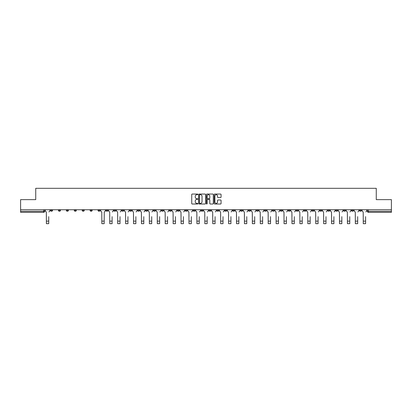 <?xml version="1.0" encoding="UTF-8"?>
<svg xmlns="http://www.w3.org/2000/svg" width="412" height="412" viewBox="0 0 412 412"><rect width="100%" height="100%" fill="white"/><g stroke="black" fill="none" stroke-linecap="round" stroke-linejoin="round"><path stroke-width="0.62" d="M197.873 194.397A0.35 0.35 0 0 0 197.528 194.047L192.229 194.047A0.5 0.5 0 0 0 191.734 194.546L191.734 203.518A0.5 0.5 0 0 0 192.229 204.017L197.528 204.017A0.35 0.35 0 0 0 197.873 203.667A0.35 0.35 0 0 0 197.528 203.317L196.843 203.317A1.597 1.597 0 0 1 195.247 201.72L195.247 200.974A1.597 1.597 0 0 1 196.843 199.377L197.528 199.377A0.35 0.35 0 0 0 197.873 199.032A0.35 0.35 0 0 0 197.528 198.682L196.843 198.682A1.597 1.597 0 0 1 195.247 197.085L195.247 196.339A1.597 1.597 0 0 1 196.843 194.742L197.528 194.742A0.35 0.35 0 0 0 197.873 194.397M311.93 209.744L311.93 210.305L313.959 210.305A1.015 1.015 0 0 1 312.945 211.32A1.015 1.015 0 0 1 311.93 210.305L311.93 209.744M264.396 209.744L264.396 210.305L266.43 210.305A1.015 1.015 0 0 1 265.416 211.32A1.015 1.015 0 0 1 264.396 210.305L264.396 209.744M256.475 209.744L256.475 210.305L258.509 210.305A1.015 1.015 0 0 1 257.49 211.32A1.015 1.015 0 0 1 256.475 210.305L256.475 209.744M208.946 209.744L208.946 210.305L210.975 210.305A1.015 1.015 0 0 1 209.96 211.32A1.015 1.015 0 0 1 208.946 210.305L208.946 209.744M201.025 209.744L201.025 210.305L203.054 210.305A1.015 1.015 0 0 1 202.04 211.32A1.015 1.015 0 0 1 201.025 210.305L201.025 209.744M193.099 209.744L193.099 210.305L195.133 210.305A1.015 1.015 0 0 1 194.119 211.32A1.015 1.015 0 0 1 193.099 210.305L193.099 209.744M177.258 209.744L177.258 210.305L179.287 210.305A1.015 1.015 0 0 1 178.272 211.32A1.015 1.015 0 0 1 177.258 210.305L177.258 209.744M161.416 210.305L161.416 209.744L161.416 210.305A1.015 1.015 0 0 0 162.431 211.32A1.015 1.015 0 0 1 161.416 210.305L163.446 210.305A1.015 1.015 0 0 1 162.431 211.32A1.015 1.015 0 0 0 163.446 210.305L163.446 209.744L163.446 210.305M153.491 210.305L153.491 209.744L153.491 210.305A1.015 1.015 0 0 0 154.51 211.32A1.015 1.015 0 0 1 153.491 210.305L155.525 210.305A1.015 1.015 0 0 1 154.51 211.32M145.57 210.305L145.57 209.744L145.57 210.305A1.015 1.015 0 0 0 146.584 211.32A1.015 1.015 0 0 1 145.57 210.305L147.604 210.305A1.015 1.015 0 0 1 146.584 211.32A1.015 1.015 0 0 0 147.604 210.305L147.604 209.744L147.604 210.305M137.649 209.744L137.649 210.305L139.678 210.305A1.015 1.015 0 0 1 138.664 211.32A1.015 1.015 0 0 1 137.649 210.305L137.649 209.744M129.728 209.744L129.728 210.305L131.758 210.305A1.015 1.015 0 0 1 130.743 211.32A1.015 1.015 0 0 1 129.728 210.305L129.728 209.744M121.808 209.744L121.808 210.305L123.837 210.305A1.015 1.015 0 0 1 122.822 211.32A1.015 1.015 0 0 1 121.808 210.305L121.808 209.744M113.882 210.305L113.882 209.744L113.882 210.305A1.015 1.015 0 0 0 114.902 211.32A1.015 1.015 0 0 1 113.882 210.305L115.916 210.305A1.015 1.015 0 0 1 114.902 211.32M98.041 210.305L98.041 209.744L98.041 210.305A1.015 1.015 0 0 0 99.055 211.32A1.015 1.015 0 0 1 98.041 210.305L100.07 210.305A1.015 1.015 0 0 1 99.055 211.32A1.015 1.015 0 0 0 100.07 210.305L100.07 209.744L100.07 210.305M90.12 210.305L90.12 209.744L90.12 210.305A1.015 1.015 0 0 0 91.134 211.32A1.015 1.015 0 0 1 90.12 210.305L92.149 210.305A1.015 1.015 0 0 1 91.134 211.32A1.015 1.015 0 0 0 92.149 210.305L92.149 209.744L92.149 210.305M82.199 210.305L82.199 209.744L82.199 210.305A1.015 1.015 0 0 0 83.214 211.32A1.015 1.015 0 0 1 82.199 210.305L84.228 210.305A1.015 1.015 0 0 1 83.214 211.32A1.015 1.015 0 0 0 84.228 210.305L84.228 209.744L84.228 210.305M74.273 210.305L74.273 209.744L74.273 210.305A1.015 1.015 0 0 0 75.293 211.32A1.015 1.015 0 0 1 74.273 210.305L76.308 210.305A1.015 1.015 0 0 1 75.293 211.32M66.353 210.305L66.353 209.744L66.353 210.305A1.015 1.015 0 0 0 67.367 211.32A1.015 1.015 0 0 1 66.353 210.305L68.387 210.305A1.015 1.015 0 0 1 67.367 211.32A1.015 1.015 0 0 0 68.387 210.305L68.387 209.744L68.387 210.305M58.432 210.305L58.432 209.744L58.432 210.305A1.015 1.015 0 0 0 59.446 211.32A1.015 1.015 0 0 1 58.432 210.305L60.461 210.305A1.015 1.015 0 0 1 59.446 211.32A1.015 1.015 0 0 0 60.461 210.305L60.461 209.744L60.461 210.305M220.569 197.559A0.5 0.5 0 0 0 221.064 197.06L221.064 194.546A0.5 0.5 0 0 0 220.569 194.047L214.683 194.047A0.5 0.5 0 0 0 214.189 194.546L214.189 203.518A0.5 0.5 0 0 0 214.683 204.017L220.569 204.017A0.5 0.5 0 0 0 221.064 203.518L221.064 200.474A0.5 0.5 0 0 0 220.569 199.98L218.051 199.98A0.5 0.5 0 0 0 217.551 200.474L217.551 201.983A1.334 1.334 0 0 1 216.218 203.317A1.334 1.334 0 0 1 214.884 201.983L214.884 196.076A1.334 1.334 0 0 1 216.218 194.742A1.334 1.334 0 0 1 217.551 196.076L217.551 197.06A0.5 0.5 0 0 0 218.051 197.559L220.569 197.559M20.6 209.744L20.6 199.64L35.731 199.64L35.731 188.315L376.269 188.315L376.269 199.64L391.4 199.64L391.4 209.744L20.6 209.744L20.6 211.32L44.62 211.32L44.62 209.744L44.62 211.32A1.015 1.015 0 0 1 43.605 212.335L20.6 212.335L20.6 211.32M205.562 194.546A0.5 0.5 0 0 0 205.068 194.047L199.181 194.047A0.5 0.5 0 0 0 198.687 194.546L198.687 203.518A0.5 0.5 0 0 0 199.181 204.017L205.068 204.017A0.5 0.5 0 0 0 205.562 203.518L205.562 194.546M206.932 194.047L212.819 194.047A0.5 0.5 0 0 1 213.313 194.546L213.313 203.518A0.5 0.5 0 0 1 212.819 204.017L210.3 204.017A0.5 0.5 0 0 1 209.801 203.518L209.801 199.877A0.5 0.5 0 0 0 209.301 199.377L207.633 199.377A0.5 0.5 0 0 0 207.133 199.877L207.133 203.667A0.35 0.35 0 0 1 206.783 204.017A0.35 0.35 0 0 1 206.438 203.667L206.438 194.546A0.5 0.5 0 0 1 206.932 194.047M367.38 209.744L367.38 211.32L391.4 211.32L391.4 212.335L368.395 212.335A1.015 1.015 0 0 1 367.38 211.32A1.015 1.015 0 0 0 368.395 212.335L368.395 209.744M391.4 209.744L391.4 211.32M361.489 209.744L361.489 210.305A1.015 1.015 0 0 1 360.474 211.32A1.015 1.015 0 0 1 359.46 210.305L361.489 210.305M359.46 209.744L359.46 210.305M353.568 210.305L353.568 209.744L353.568 210.305A1.015 1.015 0 0 1 352.554 211.32A1.015 1.015 0 0 1 351.539 210.305L353.568 210.305A1.015 1.015 0 0 1 352.554 211.32M351.539 209.744L351.539 210.305M345.647 209.744L345.647 210.305A1.015 1.015 0 0 1 344.633 211.32A1.015 1.015 0 0 1 343.613 210.305A1.015 1.015 0 0 0 344.633 211.32M343.613 209.744L343.613 210.305L345.647 210.305M337.727 209.744L337.727 210.305A1.015 1.015 0 0 1 336.707 211.32A1.015 1.015 0 0 1 335.692 210.305L337.727 210.305A1.015 1.015 0 0 1 336.707 211.32M335.692 209.744L335.692 210.305M329.801 209.744L329.801 210.305A1.015 1.015 0 0 1 328.786 211.32A1.015 1.015 0 0 1 327.772 210.305A1.015 1.015 0 0 0 328.786 211.32M327.772 209.744L327.772 210.305L329.801 210.305M321.88 209.744L321.88 210.305A1.015 1.015 0 0 1 320.866 211.32A1.015 1.015 0 0 1 319.851 210.305L321.88 210.305M319.851 209.744L319.851 210.305M313.959 209.744L313.959 210.305A1.015 1.015 0 0 1 312.945 211.32M306.039 209.744L306.039 210.305A1.015 1.015 0 0 1 305.024 211.32A1.015 1.015 0 0 1 304.005 210.305L306.039 210.305M304.005 209.744L304.005 210.305M298.118 209.744L298.118 210.305A1.015 1.015 0 0 1 297.098 211.32A1.015 1.015 0 0 1 296.084 210.305L298.118 210.305M296.084 209.744L296.084 210.305M290.192 209.744L290.192 210.305A1.015 1.015 0 0 1 289.178 211.32A1.015 1.015 0 0 1 288.163 210.305A1.015 1.015 0 0 0 289.178 211.32M288.163 209.744L288.163 210.305L290.192 210.305M282.272 209.744L282.272 210.305A1.015 1.015 0 0 1 281.257 211.32A1.015 1.015 0 0 1 280.242 210.305L282.272 210.305M280.242 209.744L280.242 210.305M274.351 209.744L274.351 210.305A1.015 1.015 0 0 1 273.336 211.32A1.015 1.015 0 0 1 272.322 210.305L274.351 210.305M272.322 209.744L272.322 210.305M266.43 209.744L266.43 210.305M258.509 209.744L258.509 210.305L258.509 209.744M250.584 209.744L250.584 210.305A1.015 1.015 0 0 1 249.569 211.32A1.015 1.015 0 0 1 248.554 210.305L250.584 210.305M248.554 209.744L248.554 210.305M242.663 209.744L242.663 210.305A1.015 1.015 0 0 1 241.648 211.32A1.015 1.015 0 0 1 240.634 210.305L242.663 210.305M240.634 209.744L240.634 210.305M234.742 209.744L234.742 210.305A1.015 1.015 0 0 1 233.728 211.32A1.015 1.015 0 0 1 232.713 210.305L234.742 210.305M232.713 209.744L232.713 210.305M226.821 209.744L226.821 210.305A1.015 1.015 0 0 1 225.807 211.32A1.015 1.015 0 0 1 224.787 210.305L226.821 210.305M224.787 209.744L224.787 210.305M218.901 209.744L218.901 210.305A1.015 1.015 0 0 1 217.881 211.32A1.015 1.015 0 0 1 216.867 210.305L218.901 210.305M216.867 209.744L216.867 210.305M210.975 209.744L210.975 210.305A1.015 1.015 0 0 1 209.96 211.32M203.054 209.744L203.054 210.305M195.133 210.305L195.133 209.744L195.133 210.305A1.015 1.015 0 0 1 194.119 211.32M187.213 209.744L187.213 210.305A1.015 1.015 0 0 1 186.193 211.32A1.015 1.015 0 0 1 185.179 210.305A1.015 1.015 0 0 0 186.193 211.32A1.015 1.015 0 0 0 187.213 210.305L185.179 210.305L185.179 209.744M179.287 210.305L179.287 209.744L179.287 210.305A1.015 1.015 0 0 1 178.272 211.32M171.366 209.744L171.366 210.305A1.015 1.015 0 0 1 170.352 211.32A1.015 1.015 0 0 1 169.337 210.305A1.015 1.015 0 0 0 170.352 211.32M169.337 209.744L169.337 210.305L171.366 210.305M155.525 209.744L155.525 210.305L155.525 209.744M139.678 210.305L139.678 209.744L139.678 210.305A1.015 1.015 0 0 1 138.664 211.32M131.758 210.305L131.758 209.744L131.758 210.305A1.015 1.015 0 0 1 130.743 211.32M123.837 210.305L123.837 209.744L123.837 210.305A1.015 1.015 0 0 1 122.822 211.32M115.916 209.744L115.916 210.305L115.916 209.744M107.995 210.305L107.995 209.744L107.995 210.305A1.015 1.015 0 0 1 106.976 211.32A1.015 1.015 0 0 1 105.961 210.305L107.995 210.305A1.015 1.015 0 0 1 106.976 211.32M105.961 209.744L105.961 210.305M76.308 209.744L76.308 210.305L76.308 209.744M52.54 209.744L52.54 210.305A1.015 1.015 0 0 1 51.526 211.32A1.015 1.015 0 0 1 50.511 210.305A1.015 1.015 0 0 0 51.526 211.32A1.015 1.015 0 0 0 52.54 210.305L52.54 209.744M50.511 209.744L50.511 210.305L52.54 210.305M43.605 209.744L43.605 212.335A1.015 1.015 0 0 0 44.62 211.32M199.732 194.742A0.35 0.35 0 0 0 199.382 195.092L199.382 202.967A0.35 0.35 0 0 0 199.732 203.317L200.453 203.317A1.597 1.597 0 0 0 202.05 201.72L202.05 196.339A1.597 1.597 0 0 0 200.453 194.742L199.732 194.742M209.801 196.102A1.334 1.334 0 0 0 208.467 194.768A1.334 1.334 0 0 0 207.133 196.102L207.133 198.182A0.5 0.5 0 0 0 207.633 198.682L209.301 198.682A0.5 0.5 0 0 0 209.801 198.182L209.801 196.102M45.305 210.81L45.305 209.744L45.305 210.81A1.015 1.015 0 0 0 46.319 211.825L46.396 216.65M46.319 211.825L46.396 223.685L48.734 223.685L48.734 216.65M49.826 210.81L49.826 209.744L49.826 210.81A1.015 1.015 0 0 1 48.807 211.825M108.68 210.81L108.68 209.744L108.68 210.81A1.015 1.015 0 0 0 109.695 211.825L109.772 216.65M109.695 211.825L109.772 223.685L112.105 223.685L112.105 216.65M113.197 210.81L113.197 209.744L113.197 210.81A1.015 1.015 0 0 1 112.182 211.825M116.601 210.81L116.601 209.744L116.601 210.81A1.015 1.015 0 0 0 117.616 211.825L117.693 216.65M117.616 211.825L117.693 223.685L120.026 223.685L120.026 216.65M121.118 210.81L121.118 209.744L121.118 210.81A1.015 1.015 0 0 1 120.103 211.825M124.522 210.81L124.522 209.744L124.522 210.81A1.015 1.015 0 0 0 125.536 211.825L125.614 216.65M125.536 211.825L125.614 223.685L127.952 223.685L127.952 216.65M129.044 210.81L129.044 209.744L129.044 210.81A1.015 1.015 0 0 1 128.024 211.825M132.443 210.81L132.443 209.744L132.443 210.81A1.015 1.015 0 0 0 133.462 211.825L133.534 216.65M133.462 211.825L133.534 223.685L135.872 223.685L135.872 216.65M136.964 210.81L136.964 209.744L136.964 210.81A1.015 1.015 0 0 1 135.95 211.825M140.368 210.81L140.368 209.744L140.368 210.81A1.015 1.015 0 0 0 141.383 211.825L141.46 216.65M141.383 211.825L141.46 223.685L143.793 223.685L143.793 216.65M144.885 210.81L144.885 209.744L144.885 210.81A1.015 1.015 0 0 1 143.87 211.825M148.289 210.81L148.289 209.744L148.289 210.81A1.015 1.015 0 0 0 149.304 211.825L149.381 216.65M149.304 211.825L149.381 223.685L151.714 223.685L151.714 216.65M152.806 210.81L152.806 209.744L152.806 210.81A1.015 1.015 0 0 1 151.791 211.825M156.21 210.81L156.21 209.744L156.21 210.81A1.015 1.015 0 0 0 157.224 211.825L157.302 216.65M157.224 211.825L157.302 223.685L159.64 223.685L159.64 216.65M160.732 210.81L160.732 209.744L160.732 210.81A1.015 1.015 0 0 1 159.712 211.825M164.131 210.81L164.131 209.744L164.131 210.81A1.015 1.015 0 0 0 165.145 211.825L165.222 216.65M165.145 211.825L165.222 223.685L167.56 223.685L167.56 216.65M168.652 210.81L168.652 209.744L168.652 210.81A1.015 1.015 0 0 1 167.638 211.825M172.051 210.81L172.051 209.744L172.051 210.81A1.015 1.015 0 0 0 173.071 211.825L173.143 216.65M173.071 211.825L173.143 223.685L175.481 223.685L175.481 216.65M176.573 210.81L176.573 209.744L176.573 210.81A1.015 1.015 0 0 1 175.558 211.825M100.76 209.744L100.76 210.81A1.015 1.015 0 0 0 101.774 211.825L101.846 223.685L104.185 223.685L104.185 221.12L101.846 221.12M105.276 209.744L105.276 210.81A1.015 1.015 0 0 1 104.262 211.825L104.185 221.12M179.977 210.81L179.977 209.744L179.977 210.81A1.015 1.015 0 0 0 180.992 211.825L181.069 216.65M180.992 211.825L181.069 223.685L183.402 223.685L183.402 216.65M184.494 210.81L184.494 209.744L184.494 210.81A1.015 1.015 0 0 1 183.479 211.825M187.898 210.81L187.898 209.744L187.898 210.81A1.015 1.015 0 0 0 188.912 211.825L188.99 216.65M188.912 211.825L188.99 223.685L191.322 223.685L191.322 216.65M192.414 210.81L192.414 209.744L192.414 210.81A1.015 1.015 0 0 1 191.4 211.825M195.818 210.81L195.818 209.744L195.818 210.81A1.015 1.015 0 0 0 196.833 211.825L196.91 216.65M196.833 211.825L196.91 223.685L199.248 223.685L199.248 216.65M200.34 210.81L200.34 209.744L200.34 210.81A1.015 1.015 0 0 1 199.32 211.825M203.739 210.81L203.739 209.744L203.739 210.81A1.015 1.015 0 0 0 204.754 211.825L204.831 216.65M204.754 211.825L204.831 223.685L207.169 223.685L207.169 216.65M208.261 210.81L208.261 209.744L208.261 210.81A1.015 1.015 0 0 1 207.246 211.825M211.66 210.81L211.66 209.744L211.66 210.81A1.015 1.015 0 0 0 212.68 211.825L212.752 216.65M212.68 211.825L212.752 223.685L215.09 223.685L215.09 216.65M216.182 210.81L216.182 209.744L216.182 210.81A1.015 1.015 0 0 1 215.167 211.825M219.586 210.81L219.586 209.744L219.586 210.81A1.015 1.015 0 0 0 220.6 211.825L220.678 216.65M220.6 211.825L220.678 223.685L223.01 223.685L223.01 216.65M224.102 210.81L224.102 209.744L224.102 210.81A1.015 1.015 0 0 1 223.088 211.825M227.506 210.81L227.506 209.744L227.506 210.81A1.015 1.015 0 0 0 228.521 211.825L228.598 216.65M228.521 211.825L228.598 223.685L230.931 223.685L230.931 216.65M232.023 210.81L232.023 209.744L232.023 210.81A1.015 1.015 0 0 1 231.008 211.825M235.427 210.81L235.427 209.744L235.427 210.81A1.015 1.015 0 0 0 236.442 211.825L236.519 216.65M236.442 211.825L236.519 223.685L238.857 223.685L238.857 216.65M239.949 210.81L239.949 209.744L239.949 210.81A1.015 1.015 0 0 1 238.929 211.825M243.348 210.81L243.348 209.744L243.348 210.81A1.015 1.015 0 0 0 244.362 211.825L244.44 216.65M244.362 211.825L244.44 223.685L246.778 223.685L246.778 216.65M247.87 210.81L247.87 209.744L247.87 210.81A1.015 1.015 0 0 1 246.855 211.825M251.268 210.81L251.268 209.744L251.268 210.81A1.015 1.015 0 0 0 252.288 211.825L252.36 216.65M252.288 211.825L252.36 223.685L254.698 223.685L254.698 216.65M255.79 210.81L255.79 209.744L255.79 210.81A1.015 1.015 0 0 1 254.776 211.825M259.194 210.81L259.194 209.744L259.194 210.81A1.015 1.015 0 0 0 260.209 211.825L260.286 216.65M260.209 211.825L260.286 223.685L262.619 223.685L262.619 216.65M263.711 210.81L263.711 209.744L263.711 210.81A1.015 1.015 0 0 1 262.696 211.825M267.115 210.81L267.115 209.744L267.115 210.81A1.015 1.015 0 0 0 268.13 211.825L268.207 216.65M268.13 211.825L268.207 223.685L270.54 223.685L270.54 216.65M271.632 210.81L271.632 209.744L271.632 210.81A1.015 1.015 0 0 1 270.617 211.825M275.036 210.81L275.036 209.744L275.036 210.81A1.015 1.015 0 0 0 276.05 211.825L276.128 216.65M276.05 211.825L276.128 223.685L278.466 223.685L278.466 216.65M279.557 210.81L279.557 209.744L279.557 210.81A1.015 1.015 0 0 1 278.538 211.825M282.956 210.81L282.956 209.744L282.956 210.81A1.015 1.015 0 0 0 283.976 211.825L284.048 216.65M283.976 211.825L284.048 223.685L286.386 223.685L286.386 216.65M287.478 210.81L287.478 209.744L287.478 210.81A1.015 1.015 0 0 1 286.464 211.825M290.882 210.81L290.882 209.744L290.882 210.81A1.015 1.015 0 0 0 291.897 211.825L291.974 216.65M291.897 211.825L291.974 223.685L294.307 223.685L294.307 216.65M295.399 210.81L295.399 209.744L295.399 210.81A1.015 1.015 0 0 1 294.384 211.825M298.803 210.81L298.803 209.744L298.803 210.81A1.015 1.015 0 0 0 299.818 211.825L299.895 216.65M299.818 211.825L299.895 223.685L302.228 223.685L302.228 216.65M303.32 210.81L303.32 209.744L303.32 210.81A1.015 1.015 0 0 1 302.305 211.825M306.724 210.81L306.724 209.744L306.724 210.81A1.015 1.015 0 0 0 307.738 211.825L307.816 216.65M307.738 211.825L307.816 223.685L310.154 223.685L310.154 216.65M311.24 210.81L311.24 209.744L311.24 210.81A1.015 1.015 0 0 1 310.226 211.825M314.644 210.81L314.644 209.744L314.644 210.81A1.015 1.015 0 0 0 315.659 211.825L315.736 216.65M315.659 211.825L315.736 223.685L318.074 223.685L318.074 216.65M319.166 210.81L319.166 209.744L319.166 210.81A1.015 1.015 0 0 1 318.146 211.825M322.565 210.81L322.565 209.744L322.565 210.81A1.015 1.015 0 0 0 323.585 211.825L323.657 216.65M323.585 211.825L323.657 223.685L325.995 223.685L325.995 216.65M327.087 210.81L327.087 209.744L327.087 210.81A1.015 1.015 0 0 1 326.072 211.825M330.491 210.81L330.491 209.744L330.491 210.81A1.015 1.015 0 0 0 331.506 211.825L331.583 216.65M331.506 211.825L331.583 223.685L333.916 223.685L333.916 216.65M335.007 210.81L335.007 209.744L335.007 210.81A1.015 1.015 0 0 1 333.993 211.825M338.412 210.81L338.412 209.744L338.412 210.81A1.015 1.015 0 0 0 339.426 211.825L339.503 216.65M339.426 211.825L339.503 223.685L341.836 223.685L341.836 216.65M342.928 210.81L342.928 209.744L342.928 210.81A1.015 1.015 0 0 1 341.914 211.825M346.332 210.81L346.332 209.744L346.332 210.81A1.015 1.015 0 0 0 347.347 211.825L347.424 216.65M347.347 211.825L347.424 223.685L349.762 223.685L349.762 216.65M350.854 210.81L350.854 209.744L350.854 210.81A1.015 1.015 0 0 1 349.834 211.825M354.253 210.81L354.253 209.744L354.253 210.81A1.015 1.015 0 0 0 355.268 211.825L355.345 216.65M355.268 211.825L355.345 223.685L357.683 223.685L357.683 216.65M358.775 210.81L358.775 209.744L358.775 210.81A1.015 1.015 0 0 1 357.76 211.825M362.174 210.81L362.174 209.744L362.174 210.81A1.015 1.015 0 0 0 363.193 211.825L363.266 216.65M363.193 211.825L363.266 223.685L365.604 223.685L365.604 216.65M366.695 210.81L366.695 209.744L366.695 210.81A1.015 1.015 0 0 1 365.681 211.825M48.734 221.12L46.396 221.12M112.105 221.12L109.772 221.12M120.026 221.12L117.693 221.12M127.952 221.12L125.614 221.12M135.872 221.12L133.534 221.12M143.793 221.12L141.46 221.12M151.714 221.12L149.381 221.12M159.64 221.12L157.302 221.12M167.56 221.12L165.222 221.12M175.481 221.12L173.143 221.12M183.402 221.12L181.069 221.12M191.322 221.12L188.99 221.12M199.248 221.12L196.91 221.12M207.169 221.12L204.831 221.12M215.09 221.12L212.752 221.12M223.01 221.12L220.678 221.12M230.931 221.12L228.598 221.12M238.857 221.12L236.519 221.12M246.778 221.12L244.44 221.12M254.698 221.12L252.36 221.12M262.619 221.12L260.286 221.12M270.54 221.12L268.207 221.12M278.466 221.12L276.128 221.12M286.386 221.12L284.048 221.12M294.307 221.12L291.974 221.12M302.228 221.12L299.895 221.12M310.154 221.12L307.816 221.12M318.074 221.12L315.736 221.12M325.995 221.12L323.657 221.12M333.916 221.12L331.583 221.12M341.836 221.12L339.503 221.12M349.762 221.12L347.424 221.12M357.683 221.12L355.345 221.12M365.604 221.12L363.266 221.12"/></g></svg>
